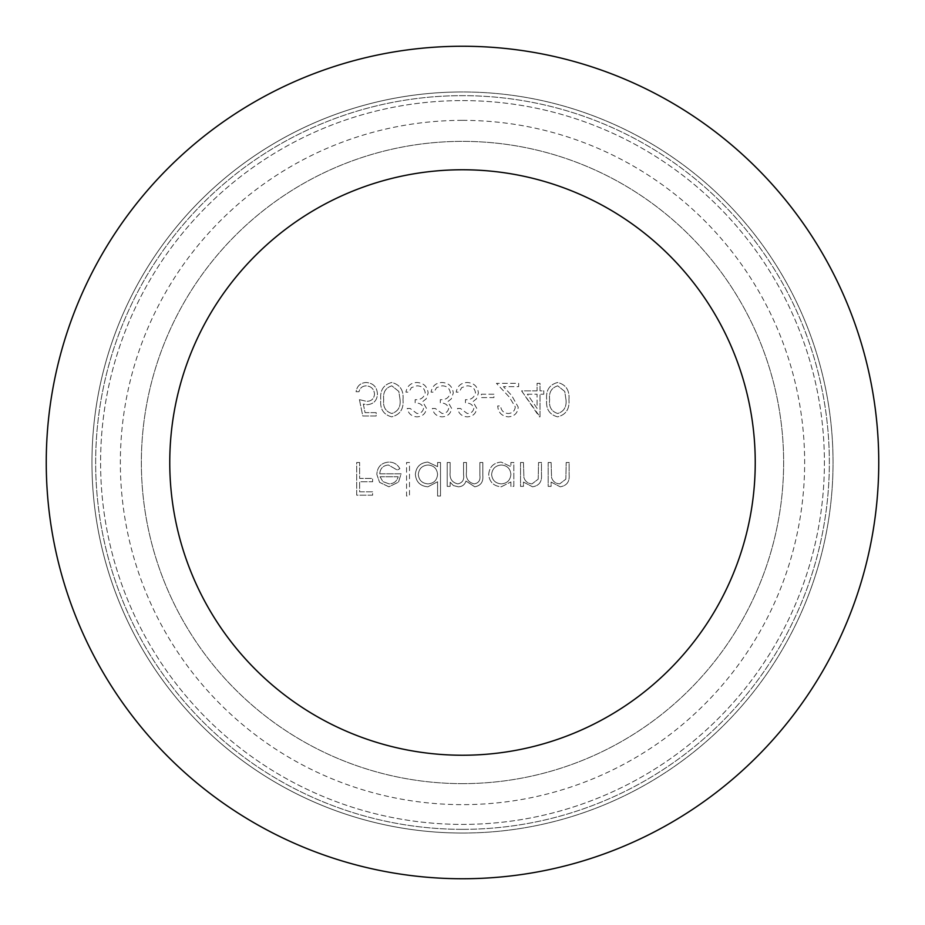 <?xml version="1.0" encoding="UTF-8"?>
<svg xmlns="http://www.w3.org/2000/svg" width="925" height="925" viewBox="0 0 925 925"><rect width="100%" height="100%" fill="white"/><g stroke="black" fill="none" stroke-linecap="round" stroke-linejoin="round"><path stroke-width="0.69" stroke-dasharray="4.62 3.47" d="M462.5 120.354A342.146 342.146 0 0 1 804.646 462.5A342.146 342.146 0 0 1 462.5 804.646A342.146 342.146 0 0 1 120.354 462.5A342.146 342.146 0 0 1 462.5 120.354M462.5 829.343A366.843 366.843 0 0 0 829.343 462.5A366.843 366.843 0 0 0 462.5 95.657A366.843 366.843 0 0 1 829.343 462.5A366.843 366.843 0 0 1 462.5 829.343A366.843 366.843 0 0 1 95.657 462.5A366.843 366.843 0 0 1 462.5 95.657A366.843 366.843 0 0 0 95.657 462.5A366.843 366.843 0 0 0 462.5 829.343M462.5 46.25A416.25 416.25 0 0 1 878.75 462.5A416.25 416.25 0 0 1 462.5 878.75A416.25 416.25 0 0 1 46.25 462.5A416.25 416.25 0 0 1 462.5 46.25M462.5 100.594A361.906 361.906 0 0 1 824.406 462.5A361.906 361.906 0 0 1 462.5 824.406A361.906 361.906 0 0 1 100.594 462.5A361.906 361.906 0 0 1 462.5 100.594A361.906 361.906 0 0 1 824.406 462.5A361.906 361.906 0 0 1 462.5 824.406A361.906 361.906 0 0 1 100.594 462.5A361.906 361.906 0 0 1 462.5 100.594M462.5 783.637A321.137 321.137 0 0 1 141.363 462.5A321.137 321.137 0 0 1 462.5 141.363A321.137 321.137 0 0 1 783.637 462.5A321.137 321.137 0 0 1 462.5 783.637A321.137 321.137 0 0 1 141.363 462.5A321.137 321.137 0 0 1 462.5 141.363A321.137 321.137 0 0 1 783.637 462.5A321.137 321.137 0 0 1 462.5 783.637M462.5 833.043A370.543 370.543 0 0 1 91.957 462.5A370.543 370.543 0 0 1 462.5 91.957A370.543 370.543 0 0 1 833.043 462.5A370.543 370.543 0 0 1 462.5 833.043A370.543 370.543 0 0 1 91.957 462.5A370.543 370.543 0 0 1 462.5 91.957A370.543 370.543 0 0 1 833.043 462.5A370.543 370.543 0 0 1 462.5 833.043A370.543 370.543 0 0 1 91.957 462.5A370.543 370.543 0 0 1 462.5 91.957M537.078 390.87L521.573 390.87L540.015 416.851L540.015 394.223L543.784 394.223L543.784 390.87L540.015 390.87L540.015 383.332L537.078 383.332L537.078 390.87L521.573 390.87L539.414 416.851L540.015 416.851L540.015 394.223L543.784 394.223L543.784 390.87L540.015 390.87L540.015 383.332L537.078 383.332L537.078 390.87M359.432 399.669L362.785 416.007L376.186 416.007L376.186 412.654L365.074 412.654L363.317 404.063L367.167 404.699C373.642 404.121 377.076 400.56 377.446 394.004C376.938 386.87 373.133 383.031 366.046 382.488C360.357 382.95 357.038 386.014 356.079 391.714L359.016 391.714C359.941 387.98 362.346 386.026 366.219 385.841C371.307 386.303 374.07 389.067 374.509 394.131C374.058 398.814 371.422 401.219 366.635 401.346L359.432 399.669L362.785 416.007L376.186 416.007L376.186 412.654L365.074 412.654L363.317 404.063L367.167 404.699C373.642 404.121 377.076 400.56 377.446 394.004C376.938 386.87 373.133 383.031 366.046 382.488C360.357 382.95 357.038 386.014 356.079 391.714L359.016 391.714C359.941 387.98 362.346 386.026 366.219 385.841C371.307 386.303 374.07 389.067 374.509 394.131C374.058 398.814 371.422 401.219 366.635 401.346L359.432 399.669M551.115 462.5L548.178 462.5L548.178 486.377L551.115 486.377L551.115 482.075L560.203 486.804C566.771 485.741 569.754 481.705 569.129 474.698L569.129 462.5L566.192 462.5L565.846 479.173L559.694 483.868C555.578 483.578 552.873 481.474 551.566 477.543L551.115 462.5L548.178 462.5L548.178 486.377L551.115 486.377L551.115 482.075L560.203 486.804C566.771 485.741 569.754 481.705 569.129 474.698L569.129 462.5L566.192 462.5L565.846 479.173L559.694 483.868C555.578 483.578 552.873 481.474 551.566 477.543L551.115 462.5M523.457 462.5L520.532 462.5L520.532 486.377L523.457 486.377L523.457 482.075L532.546 486.804C539.125 485.741 542.096 481.705 541.472 474.698L541.472 462.5L538.547 462.5L538.2 479.173L532.037 483.868C527.932 483.578 525.215 481.474 523.908 477.543L523.457 462.5L520.532 462.5L520.532 486.377L523.457 486.377L523.457 482.075L532.546 486.804C539.125 485.741 542.096 481.705 541.472 474.698L541.472 462.5L538.547 462.5L538.2 479.173L532.037 483.868C527.932 483.578 525.215 481.474 523.908 477.543L523.457 462.5M510.889 481.96L510.889 486.377L513.826 486.377L513.826 462.5L510.889 462.5L510.889 466.628L501.142 462.084C493.545 462.778 489.394 466.917 488.689 474.502C489.464 482.041 493.649 486.145 501.234 486.804L510.889 481.96L510.889 486.377L513.826 486.377L513.826 462.5L510.889 462.5L510.889 466.628L501.142 462.084C493.545 462.778 489.394 466.917 488.689 474.502C489.464 482.041 493.649 486.145 501.234 486.804L510.889 481.96M409.498 462.5L406.561 462.5L406.561 496.02L409.498 496.02L409.498 462.5L406.561 462.5L406.561 496.02L409.498 496.02L409.498 462.5M379.747 473.808C380.198 468.42 383.1 465.483 388.465 465.009L397.253 470.039L399.866 468.674C397.484 464.315 393.807 462.118 388.835 462.084C381.377 462.708 377.377 466.813 376.822 474.375L379.574 482.353L388.905 486.804L398.525 482.098L401.115 473.808L379.747 473.808C380.198 468.42 383.1 465.483 388.465 465.009L397.253 470.039L399.866 468.674C397.484 464.315 393.807 462.118 388.835 462.084C381.377 462.708 377.377 466.813 376.822 474.375L379.574 482.353L388.905 486.804L398.525 482.098L401.115 473.808L379.747 473.808M359.64 462.5L356.703 462.5L356.703 495.176L372.625 495.176L372.625 491.834L359.64 491.834L359.64 481.775L372.625 481.775L372.625 478.422L359.64 478.422L359.64 462.5L356.703 462.5L356.703 495.176L372.625 495.176L372.625 491.834L359.64 491.834L359.64 481.775L372.625 481.775L372.625 478.422L359.64 478.422L359.64 462.5M437.571 481.763L437.571 496.02L440.508 496.02L440.508 462.5L437.571 462.5L437.571 466.628L427.812 462.084C420.228 462.778 416.077 466.917 415.36 474.502C416.146 482.041 420.332 486.145 427.905 486.804L437.571 481.763L437.571 496.02L440.508 496.02L440.508 462.5L437.571 462.5L437.571 466.628L427.812 462.084C420.228 462.778 416.077 466.917 415.36 474.502C416.146 482.041 420.332 486.145 427.905 486.804L437.571 481.763M450.14 462.5L447.203 462.5L447.203 486.377L450.14 486.377L450.14 482.226L453.458 485.59L458.372 486.804C462.246 486.631 464.778 484.712 465.98 481.035L474.733 486.804C480.746 485.717 483.44 481.925 482.815 475.438L482.815 462.5L479.89 462.5L479.89 475.45C480.549 480.295 478.664 483.093 474.224 483.868C468.235 482.445 465.645 478.422 466.478 471.785L466.478 462.5L463.552 462.5L463.552 474.641C464.362 479.786 462.465 482.862 457.863 483.868C452.094 482.596 449.527 478.826 450.14 472.548L450.14 462.5L447.203 462.5L447.203 486.377L450.14 486.377L450.14 482.226L453.458 485.59L458.372 486.804C462.246 486.631 464.778 484.712 465.98 481.035L474.733 486.804C480.746 485.717 483.44 481.925 482.815 475.438L482.815 462.5L479.89 462.5L479.89 475.45C480.549 480.295 478.664 483.093 474.224 483.868C468.235 482.445 465.645 478.422 466.478 471.785L466.478 462.5L463.552 462.5L463.552 474.641C464.362 479.786 462.465 482.862 457.863 483.868C452.094 482.596 449.527 478.826 450.14 472.548L450.14 462.5M402.999 399.658C403.82 390.35 400.062 384.627 391.726 382.488C383.493 384.673 379.851 390.385 380.799 399.658C379.828 408.931 383.47 414.666 391.726 416.851C400.062 414.712 403.82 408.977 402.999 399.658C403.82 390.35 400.062 384.627 391.726 382.488C383.493 384.673 379.851 390.385 380.799 399.658C379.828 408.931 383.47 414.666 391.726 416.851C400.062 414.712 403.82 408.977 402.999 399.658M423.534 408.364C422.817 411.787 420.621 413.498 416.967 413.498L410.122 408.468L407.197 408.468C408.411 413.672 411.66 416.47 416.921 416.851C422.471 416.562 425.65 413.729 426.471 408.353L422.656 401.635L426.194 398.848L428.148 393.033C427.35 386.396 423.581 382.881 416.84 382.488C410.723 382.834 407.092 386.037 405.936 392.131L408.873 392.131L411.428 387.61L416.886 385.841C421.661 385.898 424.436 388.199 425.211 392.755C424.008 397.715 420.655 400.028 415.152 399.669L415.152 403.022C419.545 402.757 422.332 404.537 423.534 408.364C422.817 411.787 420.621 413.498 416.967 413.498L410.122 408.468L407.197 408.468C408.411 413.672 411.66 416.47 416.921 416.851C422.471 416.562 425.65 413.729 426.471 408.353L422.656 401.635L426.194 398.848L428.148 393.033C427.35 386.396 423.581 382.881 416.84 382.488C410.723 382.834 407.092 386.037 405.936 392.131L408.873 392.131L411.428 387.61L416.886 385.841C421.661 385.898 424.436 388.199 425.211 392.755C424.008 397.715 420.655 400.028 415.152 399.669L415.152 403.022C419.545 402.757 422.332 404.537 423.534 408.364M448.671 408.364C447.954 411.787 445.757 413.498 442.104 413.498L435.27 408.468L432.333 408.468C433.559 413.672 436.797 416.47 442.058 416.851C447.608 416.562 450.799 413.729 451.608 408.353L447.792 401.635L451.331 398.848L453.285 393.033C452.487 386.396 448.717 382.881 441.977 382.488C435.86 382.834 432.229 386.037 431.073 392.131L434.01 392.131L436.565 387.61L442.034 385.841C446.798 385.898 449.573 388.199 450.348 392.755C449.145 397.715 445.792 400.028 440.288 399.669L440.288 403.022C444.682 402.757 447.48 404.537 448.671 408.364C447.954 411.787 445.757 413.498 442.104 413.498L435.27 408.468L432.333 408.468C433.559 413.672 436.797 416.47 442.058 416.851C447.608 416.562 450.799 413.729 451.608 408.353L447.792 401.635L451.331 398.848L453.285 393.033C452.487 386.396 448.717 382.881 441.977 382.488C435.86 382.834 432.229 386.037 431.073 392.131L434.01 392.131L436.565 387.61L442.034 385.841C446.798 385.898 449.573 388.199 450.348 392.755C449.145 397.715 445.792 400.028 440.288 399.669L440.288 403.022C444.682 402.757 447.48 404.537 448.671 408.364M473.808 408.364C473.091 411.787 470.906 413.498 467.241 413.498L460.407 408.468L457.47 408.468C458.696 413.672 461.933 416.47 467.206 416.851C472.756 416.562 475.936 413.729 476.745 408.353L472.929 401.635L476.467 398.848L478.422 393.033C477.624 386.396 473.854 382.881 467.113 382.488C460.997 382.834 457.366 386.037 456.21 392.131L459.147 392.131L461.702 387.61L467.171 385.841C471.935 385.898 474.71 388.199 475.485 392.755C474.282 397.715 470.929 400.028 465.437 399.669L465.437 403.022C469.819 402.757 472.617 404.537 473.808 408.364C473.091 411.787 470.906 413.498 467.241 413.498L460.407 408.468L457.47 408.468C458.696 413.672 461.933 416.47 467.206 416.851C472.756 416.562 475.936 413.729 476.745 408.353L472.929 401.635L476.467 398.848L478.422 393.033C477.624 386.396 473.854 382.881 467.113 382.488C460.997 382.834 457.366 386.037 456.21 392.131L459.147 392.131L461.702 387.61L467.171 385.841C471.935 385.898 474.71 388.199 475.485 392.755C474.282 397.715 470.929 400.028 465.437 399.669L465.437 403.022C469.819 402.757 472.617 404.537 473.808 408.364M493.927 394.223L481.358 394.223L481.358 397.577L493.927 397.577L493.927 394.223L481.358 394.223L481.358 397.577L493.927 397.577L493.927 394.223M515.294 406.873C514.774 411.012 512.415 413.221 508.207 413.498C503.605 413.128 501.084 410.608 500.622 405.959L497.696 405.959C498.24 412.585 501.789 416.227 508.357 416.851C514.381 416.4 517.676 413.163 518.22 407.127L511.618 395.403L503.431 386.685L518.648 386.685L518.648 383.332L496.436 383.332L509.108 396.86L515.294 406.873C514.774 411.012 512.415 413.221 508.207 413.498C503.605 413.128 501.084 410.608 500.622 405.959L497.696 405.959C498.24 412.585 501.789 416.227 508.357 416.851C514.381 416.4 517.676 413.163 518.22 407.127L511.618 395.403L503.431 386.685L518.648 386.685L518.648 383.332L496.436 383.332L509.108 396.86L515.294 406.873M568.921 399.658C569.742 390.35 565.973 384.627 557.636 382.488C549.404 384.673 545.762 390.385 546.71 399.658C545.75 408.931 549.392 414.666 557.636 416.851C565.973 414.712 569.731 408.977 568.921 399.658C569.742 390.35 565.973 384.627 557.636 382.488C549.404 384.673 545.762 390.385 546.71 399.658C545.75 408.931 549.392 414.666 557.636 416.851C565.973 414.712 569.731 408.977 568.921 399.658M380.059 476.745L398.189 476.745C396.883 481.312 393.842 483.683 389.055 483.868L382.904 481.624L380.059 476.745L398.189 476.745C396.883 481.312 393.842 483.683 389.055 483.868L382.904 481.624L380.059 476.745M427.917 465.009C433.802 465.448 437.016 468.582 437.571 474.386C437.039 480.248 433.837 483.405 427.951 483.868C422.135 483.382 418.921 480.26 418.297 474.479C418.933 468.697 422.135 465.553 427.917 465.009C433.802 465.448 437.016 468.582 437.571 474.386C437.039 480.248 433.837 483.405 427.951 483.868C422.135 483.382 418.921 480.26 418.297 474.479C418.933 468.697 422.135 465.553 427.917 465.009M501.246 465.009C507.12 465.448 510.346 468.582 510.889 474.386C510.357 480.248 507.154 483.405 501.269 483.868C495.453 483.382 492.239 480.26 491.614 474.479C492.25 468.697 495.453 465.553 501.246 465.009C507.12 465.448 510.346 468.582 510.889 474.386C510.357 480.248 507.154 483.405 501.269 483.868C495.453 483.382 492.239 480.26 491.614 474.479C492.25 468.697 495.453 465.553 501.246 465.009M400.074 399.669C400.814 406.873 398.074 411.486 391.818 413.498C385.517 411.521 382.823 406.908 383.736 399.669C382.823 392.431 385.517 387.818 391.818 385.841L398.837 391.448L400.074 399.669C400.814 406.873 398.074 411.486 391.818 413.498C385.517 411.521 382.823 406.908 383.736 399.669C382.823 392.431 385.517 387.818 391.818 385.841L398.837 391.448L400.074 399.669M527.342 394.223L537.078 394.223L537.078 408.411L527.342 394.223L537.078 394.223L537.078 408.411L527.342 394.223M565.984 399.669C566.736 406.873 563.984 411.486 557.74 413.498C551.439 411.521 548.745 406.908 549.647 399.669C548.745 392.431 551.439 387.818 557.74 385.841L564.747 391.448L565.984 399.669C566.736 406.873 563.984 411.486 557.74 413.498C551.439 411.521 548.745 406.908 549.647 399.669C548.745 392.431 551.439 387.818 557.74 385.841L564.747 391.448L565.984 399.669M462.5 755.239A292.739 292.739 0 0 1 169.761 462.5A292.739 292.739 0 0 1 462.5 169.761A292.739 292.739 0 0 1 755.239 462.5A292.739 292.739 0 0 1 462.5 755.239"/><path stroke-width="1.39" d="M462.5 46.25A416.25 416.25 0 0 1 878.75 462.5A416.25 416.25 0 0 1 462.5 878.75A416.25 416.25 0 0 1 46.25 462.5A416.25 416.25 0 0 1 462.5 46.25A416.25 416.25 0 0 0 46.25 462.5A416.25 416.25 0 0 0 462.5 878.75M462.5 169.761A292.739 292.739 0 0 1 755.239 462.5A292.739 292.739 0 0 1 462.5 755.239A292.739 292.739 0 0 1 169.761 462.5A292.739 292.739 0 0 1 462.5 169.761"/></g></svg>
